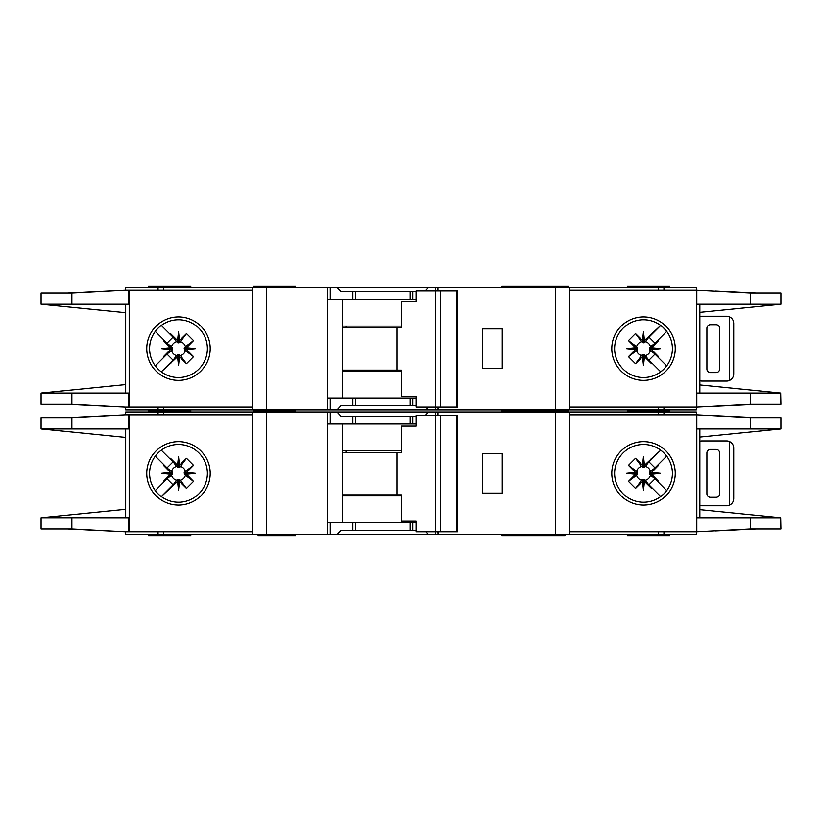 <?xml version="1.0" encoding="UTF-8"?>
<svg xmlns="http://www.w3.org/2000/svg" width="822" height="822" viewBox="0 0 822 822"><rect width="100%" height="100%" fill="white"/><g stroke="black" fill="none" stroke-linecap="round" stroke-linejoin="round"><path stroke-width="1.23" d="M407.825 530.426L401.485 530.426M364.146 530.426L357.806 530.426M357.806 416.281L364.146 416.281M401.485 416.281L407.825 416.281M178.487 479.36L177.429 479.37L177.429 481.548L178.487 481.445L178.487 479.36L180.46 480.325A7.244 7.244 0 0 0 185.464 475.322L184.508 474.417L186.686 474.417L186.594 472.383L193.571 465.314L185.464 471.386A7.244 7.244 0 0 0 180.46 466.382L179.556 467.338L179.556 465.16L177.521 465.252L170.452 458.275L176.525 466.382A7.244 7.244 0 0 0 171.521 471.386L172.476 472.29L170.298 472.29L170.39 474.325L163.414 481.394L171.521 475.322A7.244 7.244 0 0 0 176.525 480.325L177.429 479.37M171.521 475.322L172.476 474.417L172.476 472.29M176.525 466.382L177.963 467.626L179.556 467.338M644.571 479.37L642.444 479.37L642.444 481.548L644.479 481.456L651.548 488.432L644.571 479.37L644.571 481.548M642.444 481.548L635.468 488.432L628.429 481.394L636.536 475.322A7.244 7.244 0 0 0 641.54 480.325L642.444 479.37M636.536 475.322L637.492 474.417L637.492 472.29L635.314 472.29L635.406 474.325L628.429 481.394M635.314 472.29L628.429 465.314L635.468 458.275L641.54 466.382A7.244 7.244 0 0 0 636.536 471.386L637.492 472.29M641.54 466.382L644.037 467.626L644.571 465.16L643.513 465.262L643.513 467.348M649.514 473.359L649.524 474.417L651.702 474.417L651.599 473.359L649.514 473.359L649.524 472.29L651.702 472.29L658.586 465.314L650.479 471.386A7.244 7.244 0 0 0 645.476 466.382L644.571 467.338M651.61 472.383L660.405 473.359L651.599 473.359L651.702 472.29M642.537 465.252L643.513 456.457L643.513 465.262L642.444 465.16L642.444 467.338M185.464 471.386L184.22 472.825L184.508 474.417M184.498 473.359L195.389 473.359L186.594 474.325M184.508 472.29L186.686 472.29M178.487 467.348L178.487 456.457L179.463 465.252M177.429 467.338L177.429 465.16M501.893 534.649L501.893 535.708L533.314 535.708L533.314 534.649M295.447 534.649L295.447 535.708L286.991 535.708L286.991 534.649M564.95 534.649L564.95 535.708L533.314 535.708M190.817 534.649L190.817 535.708L148.546 535.708L148.546 534.649M568.824 412.058L568.824 411L501.893 411L533.314 411L533.314 409.942M501.893 412.058L501.893 409.942M526.553 412.058L526.553 409.942M295.447 412.058L295.447 411L253.176 411L253.176 412.058M627.299 412.058L627.299 411L669.581 411L627.299 411L627.299 409.942M149.604 473.359A28.883 28.883 0 0 0 178.487 502.242A28.883 28.883 0 0 0 207.38 473.359A28.883 28.883 0 0 0 178.487 444.466A28.883 28.883 0 0 0 149.604 473.359M178.487 505.078A31.719 31.719 0 0 1 146.768 473.359A31.719 31.719 0 0 1 178.487 441.64A31.719 31.719 0 0 1 210.206 473.359A31.719 31.719 0 0 1 178.487 505.078M643.513 444.466A28.883 28.883 0 0 1 660.59 450.066A28.883 28.883 0 0 0 614.62 473.359A28.883 28.883 0 0 0 660.59 496.642A28.883 28.883 0 0 0 660.59 450.066L663.118 452.141M643.513 505.078A31.719 31.719 0 0 1 611.794 473.359A31.719 31.719 0 0 1 643.513 441.64A31.719 31.719 0 0 1 675.232 473.359A31.719 31.719 0 0 1 643.513 505.078M663.94 493.775L660.59 496.642M780.664 517.716L780.9 529.019L750.342 529.019L696.82 531.834L696.82 517.747L780.664 517.747L699.871 509.64M750.342 417.689L780.9 417.689L780.9 428.971L696.82 428.971L696.82 414.874L750.342 417.689L750.342 428.971M699.871 437.068L780.664 428.992M665.861 455.049L662.686 451.751M664.114 493.601L666.067 491.402M662.686 494.957A28.883 28.883 0 0 1 643.513 502.242M569.533 531.834L696.347 531.834L696.347 534.649L569.533 534.649L569.533 412.058L696.347 412.058L696.347 414.874L569.533 414.874M696.82 531.834L696.82 414.874M699.871 517.747L699.871 428.971M125.653 414.874L125.653 412.058L330.321 412.058L330.321 424.039L327.505 424.039L327.505 534.649L125.653 534.649L125.653 531.834M416.066 424.039L352.885 424.039L352.885 416.281L340.955 416.281L337.061 412.058L330.321 412.058M337.061 412.058L428.581 412.058L425.334 415.583M435.321 415.583L435.321 412.058L428.581 412.058M435.321 412.058L555.436 412.058L555.436 534.649L438.126 534.649L438.126 531.834M569.533 412.058L555.436 412.058M569.533 534.649L555.436 534.649M437.777 531.834L438.126 534.649M437.777 534.649L435.321 534.649L435.321 531.834M425.981 531.834L428.581 534.649L435.321 534.649M428.581 534.649L337.061 534.649L340.955 530.426L352.885 530.426L352.885 522.679L327.865 522.679L327.505 534.649M330.321 522.679L330.321 534.649L337.061 534.649M330.321 534.649L327.865 534.649M756.148 529.019L715.161 530.991M727.86 530.282L754.051 529.019M715.161 415.716L756.148 417.689M727.86 416.425L754.051 417.689M669.581 412.058L669.581 409.942M190.817 409.942L190.817 411L148.546 411L148.546 412.058M252.467 531.834L125.252 531.834L71.843 529.019L41.1 529.019L41.1 517.747L125.653 509.291M128.725 414.874L128.725 428.971L71.843 428.971L71.843 417.689L125.252 414.874L252.467 414.874M125.653 428.971L125.653 517.747M71.843 417.689L41.1 417.689L41.1 428.971L125.653 437.417M128.725 531.834L128.725 517.747L41.357 517.716M71.843 428.971L41.357 428.971M170.298 472.29L163.414 465.314L163.794 464.636L167.01 467.852L155.296 456.138M167.01 467.852L172.99 461.872L169.774 458.655L172.99 461.872M161.276 450.158L169.774 458.655L170.452 458.275M177.429 481.548L161.276 496.55L172.99 484.836L167.01 478.856L155.296 490.57L163.794 482.072L163.414 481.394M177.521 465.252L178.487 456.457M179.556 465.16L186.532 458.275L193.571 465.314M186.594 472.383L195.389 473.359M186.686 474.417L193.571 481.394L186.532 488.432L180.46 480.325M179.463 481.456L178.487 490.251L178.487 481.445L179.463 481.456L186.532 488.432M178.487 490.251L177.521 481.456M169.774 488.052L172.99 484.836M167.01 478.856L163.794 482.072M170.39 474.325L161.595 473.359L170.39 472.383M125.252 414.874L67.538 417.689M69.295 417.689L112.131 415.572M67.538 529.019L125.252 531.834M69.295 529.019L112.131 531.146M252.467 534.649L252.467 412.058M352.885 424.039L330.321 424.039M352.885 416.281L416.066 416.281M502.242 493.087L502.242 453.631L482.514 453.631L482.514 493.087L502.242 493.087M627.299 534.649L627.299 535.708L669.581 535.708L669.581 534.649M416.066 522.679L352.885 522.679M416.066 530.426L352.885 530.426M342.517 424.039L342.517 522.679M540.095 534.649L540.095 535.708M260.225 534.649L260.225 535.708L286.991 535.708M258.108 534.649L258.108 535.708L260.225 535.708M171.521 471.386L163.414 465.314M176.525 480.325L170.452 488.432M186.532 458.275L180.46 466.382M193.571 481.394L185.464 475.322M179.556 481.548L179.556 479.37M170.298 474.417L172.476 474.417M161.595 473.359L172.486 473.359M651.702 474.417L658.586 481.394L658.206 482.072L654.99 478.856L666.704 490.57M654.99 478.856L649.01 484.836L652.226 488.052L649.01 484.836M660.724 496.55L652.226 488.052L651.548 488.432M644.571 465.16L660.724 450.158L649.01 461.872L654.99 467.852L666.704 456.138L658.206 464.636L658.586 465.314M644.479 481.456L643.513 490.251L642.537 481.456M635.406 474.325L626.611 473.359L635.406 472.383M642.444 465.16L635.468 458.275M643.513 456.457L644.479 465.252M652.226 458.655L649.01 461.872M654.99 467.852L658.206 464.636M660.405 473.359L651.61 474.325M716.075 449.398L710.444 449.398A3.524 3.524 0 0 0 706.92 452.922L706.92 493.786A3.524 3.524 0 0 0 710.444 497.31L716.075 497.31A3.524 3.524 0 0 0 719.599 493.786L719.599 452.922A3.524 3.524 0 0 0 716.075 449.398M729.463 505.181L729.463 441.537C732.145 442.853 733.553 445.01 733.697 447.99L733.697 498.718C733.553 501.697 732.145 503.855 729.463 505.181A7.049 7.049 0 0 1 726.648 505.766L701.988 505.766A7.049 7.049 0 0 1 699.871 505.438M699.871 441.27A7.049 7.049 0 0 1 701.988 440.941L726.648 440.941A7.049 7.049 0 0 1 729.463 441.537M628.429 465.314L636.536 471.386M637.502 473.359L626.611 473.359M637.492 474.417L635.314 474.417M645.476 466.382L651.548 458.275M635.468 488.432L641.54 480.325M650.479 471.386L649.524 472.29M643.513 479.36L643.513 490.251M645.476 480.325A7.244 7.244 0 0 0 650.479 475.322L649.524 474.417M650.479 475.322L658.586 481.394M440.479 531.834L416.066 531.834L416.066 521.261L401.475 521.261L401.475 494.844L396.862 494.844L396.862 452.573L401.475 452.573L401.475 426.145L416.066 426.145L416.066 415.583L456.94 415.583L456.94 531.834L440.479 531.834L440.479 415.583M456.94 531.834L457.464 531.834L457.464 415.583L456.94 415.583M435.526 531.834L435.526 415.583M416.066 426.145L415.192 426.145M342.517 494.844L396.862 494.844M396.862 452.573L342.517 452.573M401.475 495.902L342.517 495.902M342.517 450.805L401.475 450.805M407.825 405.719L401.485 405.719M364.146 405.719L357.806 405.719M357.806 291.574L364.146 291.574M401.485 291.574L407.825 291.574M178.487 354.652L177.429 354.662L177.429 356.84L178.487 356.738L178.487 354.652L180.46 355.618A7.244 7.244 0 0 0 185.464 350.614L184.508 349.71L186.686 349.71L186.594 347.675L193.571 340.606L185.464 346.678A7.244 7.244 0 0 0 180.46 341.675L179.556 342.63L179.556 340.452L177.521 340.544L170.452 333.568L176.525 341.675A7.244 7.244 0 0 0 171.521 346.678L172.476 347.583L170.298 347.583L170.39 349.617L163.414 356.686L171.521 350.614A7.244 7.244 0 0 0 176.525 355.618L177.429 354.662M171.521 350.614L172.476 349.71L172.476 347.583M176.525 341.675L177.963 342.918L179.556 342.63M644.571 354.662L642.444 354.662L642.444 356.84L644.479 356.748L651.548 363.725L644.571 354.662L644.571 356.84M642.444 356.84L635.468 363.725L628.429 356.686L636.536 350.614A7.244 7.244 0 0 0 641.54 355.618L642.444 354.662M636.536 350.614L637.492 349.71L637.492 347.583L635.314 347.583L635.406 349.617L628.429 356.686M635.314 347.583L628.429 340.606L635.468 333.568L641.54 341.675A7.244 7.244 0 0 0 636.536 346.678L637.492 347.583M641.54 341.675L644.037 342.918L644.571 340.452L643.513 340.555L643.513 342.64M649.514 348.641L649.524 349.71L651.702 349.71L651.599 348.641L649.514 348.641L649.524 347.583L651.702 347.583L658.586 340.606L650.479 346.678A7.244 7.244 0 0 0 645.476 341.675L644.571 342.63M651.61 347.675L660.405 348.641L651.599 348.641L651.702 347.583M642.537 340.544L643.513 331.749L643.513 340.555L642.444 340.452L642.444 342.63M185.464 346.678L184.22 348.117L184.508 349.71M184.498 348.641L195.389 348.641L186.594 349.617M184.508 347.583L186.686 347.583M178.487 342.64L178.487 331.749L179.463 340.544M177.429 342.63L177.429 340.452M295.447 409.942L295.447 411L286.991 411L286.991 409.942M564.95 409.942L564.95 411M568.824 287.351L568.824 286.292L501.893 286.292L501.893 287.351M526.553 287.351L526.553 286.292M295.447 287.351L295.447 286.292L253.176 286.292L253.176 287.351M627.299 287.351L627.299 286.292L669.581 286.292L669.581 287.351M149.604 348.641A28.883 28.883 0 0 0 178.487 377.534A28.883 28.883 0 0 0 207.38 348.641A28.883 28.883 0 0 0 178.487 319.758A28.883 28.883 0 0 0 149.604 348.641M178.487 380.36A31.719 31.719 0 0 1 146.768 348.641A31.719 31.719 0 0 1 178.487 316.922A31.719 31.719 0 0 1 210.206 348.641A31.719 31.719 0 0 1 178.487 380.36M643.513 319.758A28.883 28.883 0 0 1 660.59 325.358A28.883 28.883 0 0 0 614.62 348.641A28.883 28.883 0 0 0 660.59 371.934A28.883 28.883 0 0 0 660.59 325.358L663.118 327.433M643.513 380.36A31.719 31.719 0 0 1 611.794 348.641A31.719 31.719 0 0 1 643.513 316.922A31.719 31.719 0 0 1 675.232 348.641A31.719 31.719 0 0 1 643.513 380.36M663.94 369.068L660.59 371.934M780.664 393.008L780.9 404.311L750.342 404.311L696.82 407.126L696.82 393.029L780.664 393.029L699.871 384.932M569.533 407.126L696.347 407.126L696.347 409.942L569.533 409.942L569.533 287.351L696.347 287.351L696.347 290.166L750.342 292.981L780.9 292.981L780.9 304.253L699.871 312.36M750.342 292.981L750.342 304.253L780.664 304.284M750.342 304.253L696.82 304.253L696.82 290.166M665.861 330.341L662.686 327.043M664.114 368.883L666.067 366.694M662.686 370.249A28.883 28.883 0 0 1 643.513 377.534M696.82 407.126L696.347 290.166L569.533 290.166M699.871 393.029L699.871 304.253M125.653 290.166L125.653 287.351L330.321 287.351L330.321 299.321L327.505 299.321L327.505 409.942L125.653 409.942L125.653 407.126M416.066 299.321L352.885 299.321L352.885 291.574L340.955 291.574L337.061 287.351L330.321 287.351M337.061 287.351L428.581 287.351L425.334 290.875M435.321 290.875L435.321 287.351L428.581 287.351M435.321 287.351L555.436 287.351L555.436 409.942L438.126 409.942L438.126 407.126M569.533 287.351L555.436 287.351M569.533 409.942L555.436 409.942M437.777 407.126L438.126 409.942M437.777 409.942L435.321 409.942L435.321 407.126M425.981 407.126L428.581 409.942L435.321 409.942M428.581 409.942L337.061 409.942L340.955 405.719L352.885 405.719L352.885 397.961L327.865 397.961L327.505 409.942M330.321 397.961L330.321 409.942L337.061 409.942M330.321 409.942L327.865 409.942M756.148 404.311L715.161 406.284M727.86 405.575L754.051 404.311M715.161 291.009L756.148 292.981M727.86 291.718L754.051 292.981M190.817 287.351L190.817 286.292L148.546 286.292L148.546 287.351M252.467 407.126L125.252 407.126L71.843 404.311L41.1 404.311L41.1 393.029L125.653 384.583M128.725 290.166L128.725 304.253L71.843 304.253L71.843 292.981L125.252 290.166L252.467 290.166M125.653 304.253L125.653 393.029M71.843 292.981L41.1 292.981L41.1 304.253L71.843 304.253M41.357 304.284L125.653 312.709M41.357 393.029L128.725 393.029L128.725 407.126M170.298 347.583L163.414 340.606L163.794 339.928L167.01 343.144L155.296 331.43M167.01 343.144L172.99 337.164L169.774 333.948L172.99 337.164M161.276 325.45L169.774 333.948L170.452 333.568M177.429 356.84L161.276 371.842L172.99 360.128L167.01 354.148L155.296 365.862L163.794 357.365L163.414 356.686M177.521 340.544L178.487 331.749M179.556 340.452L186.532 333.568L193.571 340.606M186.594 347.675L195.389 348.641M186.686 349.71L193.571 356.686L186.532 363.725L180.46 355.618M179.463 356.748L178.487 365.543L178.487 356.738L179.463 356.748L186.532 363.725M178.487 365.543L177.521 356.748M169.774 363.345L172.99 360.128M167.01 354.148L163.794 357.365M170.39 349.617L161.595 348.641L170.39 347.675M125.252 290.166L67.538 292.981M69.295 292.981L112.131 290.854M67.538 404.311L125.252 407.126M69.295 404.311L112.131 406.428M252.467 409.942L252.467 287.351M352.885 299.321L330.321 299.321M352.885 291.574L416.066 291.574M502.242 368.369L502.242 328.913L482.514 328.913L482.514 368.369L502.242 368.369M148.546 409.942L148.546 411L190.817 411L190.817 412.058M416.066 397.961L352.885 397.961M416.066 405.719L352.885 405.719M342.517 299.321L342.517 397.961M540.095 409.942L540.095 411M260.225 409.942L260.225 411M171.521 346.678L163.414 340.606M176.525 355.618L170.452 363.725M186.532 333.568L180.46 341.675M193.571 356.686L185.464 350.614M179.556 356.84L179.556 354.662M170.298 349.71L172.476 349.71M161.595 348.641L172.486 348.641M651.702 349.71L658.586 356.686L658.206 357.365L654.99 354.148L666.704 365.862M654.99 354.148L649.01 360.128L652.226 363.345L649.01 360.128M660.724 371.842L652.226 363.345L651.548 363.725M644.571 340.452L660.724 325.45L649.01 337.164L654.99 343.144L666.704 331.43L658.206 339.928L658.586 340.606M644.479 356.748L643.513 365.543L642.537 356.748M635.406 349.617L626.611 348.641L635.406 347.675M642.444 340.452L635.468 333.568M643.513 331.749L644.479 340.544M652.226 333.948L649.01 337.164M654.99 343.144L658.206 339.928M660.405 348.641L651.61 349.617M716.075 324.69L710.444 324.69A3.524 3.524 0 0 0 706.92 328.214L706.92 369.078A3.524 3.524 0 0 0 710.444 372.602L716.075 372.602A3.524 3.524 0 0 0 719.599 369.078L719.599 328.214A3.524 3.524 0 0 0 716.075 324.69M729.463 380.463L729.463 316.819C732.145 318.145 733.553 320.303 733.697 323.282L733.697 374.01C733.553 376.99 732.145 379.148 729.463 380.463A7.049 7.049 0 0 1 726.648 381.059L701.988 381.059A7.049 7.049 0 0 1 699.871 380.73M699.871 316.562A7.049 7.049 0 0 1 701.988 316.234L726.648 316.234A7.049 7.049 0 0 1 729.463 316.819M628.429 340.606L636.536 346.678M637.502 348.641L626.611 348.641M637.492 349.71L635.314 349.71M645.476 341.675L651.548 333.568M635.468 363.725L641.54 355.618M650.479 346.678L649.524 347.583M643.513 354.652L643.513 365.543M645.476 355.618A7.244 7.244 0 0 0 650.479 350.614L649.524 349.71M650.479 350.614L658.586 356.686M440.479 407.126L416.066 407.126L416.066 396.553L401.475 396.553L401.475 370.136L396.862 370.136L396.862 327.865L401.475 327.865L401.475 301.438L416.066 301.438L416.066 290.875L456.94 290.875L456.94 407.126L440.479 407.126L440.479 290.875M456.94 407.126L457.464 407.126L457.464 290.875L456.94 290.875M435.526 407.126L435.526 290.875M416.066 301.438L415.192 301.438M342.517 370.136L396.862 370.136M396.862 327.865L342.517 327.865M401.475 371.195L342.517 371.195M342.517 326.098L401.475 326.098M750.342 517.747L750.342 529.019M663.95 414.874L663.95 412.058M658.514 414.874L658.514 412.058M658.514 531.834L658.514 534.649M663.95 531.834L663.95 534.649M129.167 414.874L129.167 531.834M71.843 529.019L71.843 517.747M158.05 412.058L158.05 414.874M163.486 412.058L163.486 414.874M266.564 534.649L266.564 412.058M327.721 412.058L327.721 424.039M412.747 424.039L412.747 416.281M437.91 415.583L437.91 412.058M163.486 531.834L163.486 534.649M158.05 531.834L158.05 534.649M412.747 530.426L412.747 522.679M267.263 534.649L267.263 535.708M345.98 494.844L345.98 495.902M345.98 450.805L345.98 452.573M410.157 424.039L410.157 416.281M355.474 424.039L355.474 416.281M410.157 530.426L410.157 522.679M355.474 530.426L355.474 522.679M750.342 393.029L750.342 404.311M663.95 290.166L663.95 287.351M658.514 290.166L658.514 287.351M658.514 407.126L658.514 409.942M663.95 407.126L663.95 409.942M129.167 290.166L129.167 407.126M71.843 404.311L71.843 393.029M158.05 287.351L158.05 290.166M163.486 287.351L163.486 290.166M266.564 409.942L266.564 287.351M327.721 287.351L327.721 299.321M412.747 299.321L412.747 291.574M437.91 290.875L437.91 287.351M163.486 407.126L163.486 409.942M158.05 407.126L158.05 409.942M412.747 405.719L412.747 397.961M267.263 409.942L267.263 411M345.98 370.136L345.98 371.195M345.98 326.098L345.98 327.865M410.157 299.321L410.157 291.574M355.474 299.321L355.474 291.574M410.157 405.719L410.157 397.961M355.474 405.719L355.474 397.961M526.553 534.649L526.553 535.708M258.108 409.942L258.108 411"/></g></svg>
